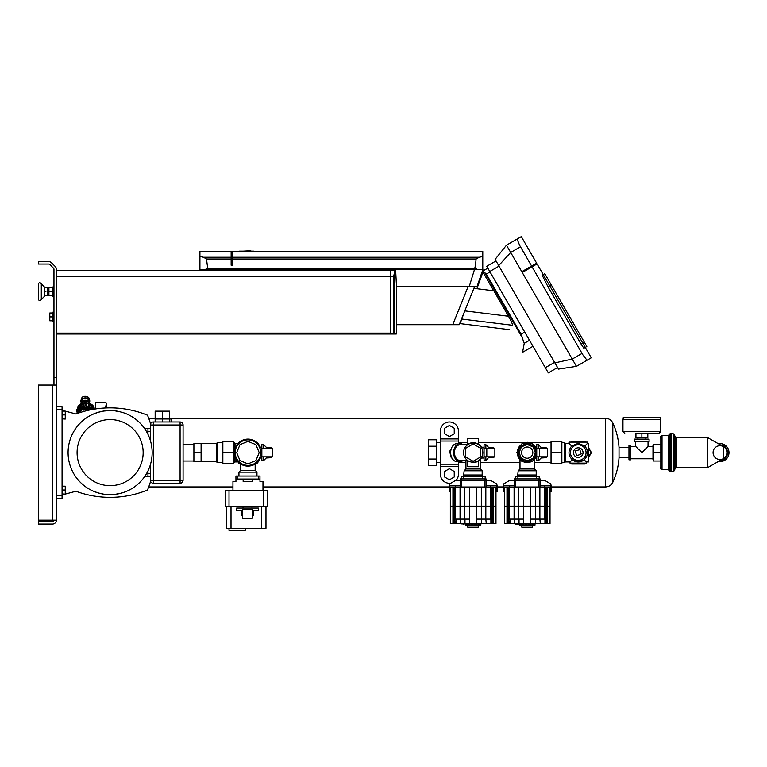 <?xml version="1.0" encoding="UTF-8"?>
<svg xmlns="http://www.w3.org/2000/svg" width="767" height="767" viewBox="0 0 767 767"><rect width="100%" height="100%" fill="white"/><g stroke="black" fill="none" stroke-linecap="round" stroke-linejoin="round"><path stroke-width="1.15" d="M45.895 295.563L44.352 295.573L47.362 295.563L47.362 287.759L44.352 287.769M45.895 291.661L44.352 291.671M45.895 287.769L47.362 287.769M38.35 299.168L38.35 284.164C39.088 282.371 40.066 282.227 41.293 283.732L41.293 299.6C40.066 301.115 39.088 300.971 38.35 299.178C39.088 300.971 40.066 301.115 41.293 299.6L44.352 296.426L44.352 286.906L41.293 283.732C40.066 282.227 39.088 282.371 38.35 284.164M38.35 298.574L38.35 284.758M49.817 316.896L49.817 320.788L52.645 320.788L52.645 312.994L49.817 312.994L49.817 316.896L52.645 316.896M53.968 321.699L53 321.699L53 312.083L53.968 312.083M53.968 296.474L53 296.474L53 286.858L53.968 286.858M53 287.75L48.915 287.75L48.915 295.583L53 295.583M48.915 291.671L53 291.671M396.395 284.499L395.657 270.339L394.967 270.53L393.701 276.082L390.403 276.666L390.403 333.108L394.171 333.981L396.395 333.693M394.171 275.276L394.171 333.981L390.403 334L396.405 333.75L396.405 284.231M394.209 334L390.403 334L396.309 334L390.403 334L390.403 333.108M390.403 276.666L390.403 270.339L395.053 270.339M390.403 270.53L394.967 270.53M390.403 276.082L393.701 276.082M532.969 346.3L522.567 352.302L524.235 343.328L522.087 337.384L484.648 272.544L483.028 270.904L482.261 271.345L487.841 268.124L483.028 270.904M486.307 273.992L521.109 334.239L522.845 338.956M523.353 340.126L523.554 340.615M476.911 288.718L482.951 272.132L493.718 290.779M509.499 329.666L460.142 323.607L461.801 319.043L512.519 325.275C508.473 331.162 508.473 331.162 512.519 325.275C512.5 323.933 511.158 320.922 508.473 316.244L493.823 290.789L473.891 288.344M490.027 271.921L486.355 274.049L484.648 272.544M464.792 310.875L508.473 316.244M461.801 319.043L464.629 311.268M521.8 271.691L536.622 263.139L521.301 236.61L506.479 245.172L495.118 259.361L558.481 369.1L576.448 366.348L572.24 359.071L554.877 362.858M543.228 274.576L544.791 273.675L542.173 275.19L543.228 274.576L582.719 342.964L580.993 343.961L583.831 348.218L585.269 347.393L537.073 263.915L522.25 272.477M531.598 266.034L519.652 245.344L517.063 239.055M576.448 366.348L587.033 360.241L582.882 354.853L532.049 266.811M498.723 265.603L510.688 252.448L506.479 245.172L517.083 239.055M520.486 246.792L510.688 252.448L572.24 359.071L582.048 353.414M496.019 260.914L486.757 266.264L548.319 372.887L557.58 367.537M580.993 343.961L547.964 286.753L542.173 275.19M584.272 342.072L582.719 342.964L585.259 347.393L586.832 346.492L544.791 273.675M587.033 360.241L591.271 357.796L585.259 347.393M390.278 270.54L390.278 334.009L56.365 334.009L56.365 270.348L390.278 270.348L56.365 270.54M239.553 251.432L232.353 251.432L232.353 265.229L231.145 265.229L231.145 251.432L199.919 251.432L199.919 256.475L199.919 251.432M232.353 257.242L479.27 257.242L476.106 258.93M231.145 258.997L206.591 258.997L203.437 257.242L199.919 256.475L203.437 257.242L231.145 257.242M479.27 257.242L482.779 256.475L482.779 251.432L482.779 256.475L479.27 257.242L476.106 258.997C475.53 265.344 474.955 268.527 474.37 268.546L206.102 268.546L206.102 269.447M206.591 258.997C207.167 265.344 207.742 268.527 208.327 268.546M232.353 258.997L476.106 258.997M199.919 269.447L199.919 256.475M482.779 269.447L482.779 256.475L482.779 269.447M476.604 269.447L476.604 268.546L474.37 268.546M206.102 268.546L476.604 268.546M468.206 286.379L452.731 324.7L459.203 324.7L474.687 286.379M452.731 324.7L396.405 324.7L396.405 333.75M474.505 269.447L469.279 286.379L477.084 286.379L482.913 269.447L199.813 269.447L200.12 270.348M469.279 286.379L396.405 286.379M239.553 251.125L253.791 251.125M250.809 250.723L243.235 251.125M53.968 520.179A1.505 1.505 0 0 1 52.463 521.685L38.35 521.685L38.35 524.082L52.463 524.082A3.902 3.902 0 0 0 56.365 520.179L56.365 385.053L38.35 385.053L38.35 520.179L56.365 520.179M53.968 385.053L53.968 269.265A1.505 1.505 0 0 0 53.527 268.201L49.807 264.481A1.505 1.505 0 0 0 48.743 264.04L38.35 264.04L38.35 261.643L48.743 261.643A3.902 3.902 0 0 1 51.504 262.784L55.224 266.504A3.902 3.902 0 0 1 56.365 269.265L56.365 385.053M458.436 443.604L458.436 430.996A9.012 9.012 0 0 0 449.433 421.984A9.012 9.012 0 0 0 440.421 430.996L440.421 474.236A9.012 9.012 0 0 0 450.958 483.114M456.001 480.401A9.012 9.012 0 0 0 458.436 474.236L458.436 461.629M440.421 474.236L440.421 466.307L458.436 466.307L458.436 474.236M454.237 428.226L454.237 433.767L449.433 436.548L444.63 433.767L444.63 428.226L449.433 425.445L454.237 428.226M454.237 471.465L454.237 477.007L449.433 479.787L444.63 477.007L444.63 471.465L449.433 468.685L454.237 471.465M584.09 459.864C588.394 455.473 588.644 450.862 584.828 446.039C588.644 450.862 588.394 455.473 584.09 459.864L578.251 461.926L572.412 459.864C568.107 455.473 567.858 450.862 571.664 446.039L568.941 443.307L568.941 442.108L587.56 442.108L587.56 443.307L588.759 443.307L588.759 461.926L586.506 461.926L584.09 459.864A9.309 9.309 0 0 1 572.412 459.864C568.107 455.473 567.858 450.862 571.664 446.039L578.251 443.307L584.828 446.039L587.56 443.307M572.412 459.864L569.996 461.926L565.337 461.926L565.337 443.307L564.742 442.712L564.742 462.53L565.337 461.926M586.506 461.926L586.506 463.124L569.996 463.124L569.996 461.926M568.941 443.307L565.337 443.307M578.251 444.812A7.804 7.804 0 0 0 570.447 452.616A7.804 7.804 0 0 0 578.251 460.421A7.804 7.804 0 0 0 586.055 452.616A7.804 7.804 0 0 0 578.251 444.812M588.759 461.926L588.759 443.307M580.926 454.275A3.154 3.154 83.7 0 0 581.165 453.824L579.91 449.941A3.154 3.154 84 0 0 579.459 449.702L575.566 450.958A3.154 3.154 83.6 0 0 575.336 451.408L576.592 455.301A3.154 3.154 83.6 0 0 577.043 455.531L580.926 454.275M574.943 456.097A4.803 4.803 0 0 0 582.92 453.738A4.803 4.803 0 0 0 576.889 448.014A4.803 4.803 0 0 0 574.943 456.097M551.042 463.728L551.042 441.504L561.856 441.504L561.856 463.728L551.042 463.728M551.042 452.616L561.856 452.616M428.408 459.03L428.408 465.444L436.816 465.444L436.816 459.03L428.408 459.03L428.408 439.788L436.816 439.788L436.816 459.03M436.816 446.202L428.408 446.202M571.492 463.124L571.837 463.728L584.665 463.728L585.01 463.124M588.759 456.633L591.079 452.616L588.759 448.599M585.01 442.108L584.665 441.504L571.837 441.504L571.492 442.108M585.355 463.124L584.837 464.025L571.664 464.025L571.147 463.124M588.759 447.995L591.424 452.616L588.759 457.237M571.147 442.108L571.664 441.207L584.837 441.207L585.355 442.108M528.127 442.751L527.207 442.214L526.277 442.751M519.125 446.883L518.195 447.42L518.195 448.484M518.195 456.748L518.195 457.822L519.125 458.35M535.28 458.35L536.21 457.822L536.21 456.748M536.21 448.484L536.21 447.42L535.28 446.883M481.235 458.35L481.81 458.024M481.81 447.209L481.235 446.883M535.347 448.714L532.403 443.604L522.001 443.604L516.805 452.616L522.001 461.629L532.403 461.629L535.347 456.518M539.211 476.192L539.211 478.896L539.211 476.192L515.194 476.192L515.194 478.896L515.194 476.192M521.464 460.699A9.913 9.913 0 0 1 517.341 453.546A9.913 9.913 0 0 0 521.464 460.699L519.997 459.414L519.997 468.982L534.407 468.982L534.407 459.414L533.602 460.181M531.33 461.629A9.913 9.913 0 0 1 523.075 461.629A9.913 9.913 0 0 0 531.33 461.629L527.207 462.53L523.631 461.859M527.936 462.501L529.096 462.348M529.987 462.127L530.889 461.82M520.17 459.596L520.812 460.19M524.523 462.156L525.376 462.357M526.536 462.501L527.102 462.53M532.94 460.699A9.913 9.913 0 0 0 536.315 456.518A9.913 9.913 0 0 1 532.94 460.699M536.315 448.714A9.913 9.913 0 0 0 532.94 444.534A9.913 9.913 0 0 1 536.315 448.714M531.33 443.604A9.913 9.913 0 0 0 523.075 443.604A9.913 9.913 0 0 1 531.33 443.604M521.464 444.534A9.913 9.913 0 0 0 517.341 451.686A9.913 9.913 0 0 1 521.464 444.534M534.407 468.982L536.21 470.785L518.195 470.785L517.591 476.192M536.21 470.785L536.21 474.984L518.195 474.984M536.747 448.417L547.542 448.417L547.542 456.825L536.747 456.825L536.747 444.659L538.549 444.659L541.128 447.516L545.74 447.516L545.74 448.417M539.498 448.417L539.498 456.825M541.128 457.717L541.128 456.825L541.128 457.995L545.74 457.717L545.74 456.825M538.549 456.825L538.549 460.574L536.747 460.574L536.747 456.825M541.128 448.417L541.128 447.238M532.816 452.616A5.618 5.618 0 0 1 527.207 458.235A5.618 5.618 0 0 1 521.589 452.616A5.618 5.618 0 0 1 527.207 446.998A5.618 5.618 0 0 1 532.816 452.616M519.077 452.616L521.455 458.359L527.207 460.746L532.95 458.359L535.328 452.616L532.95 446.873L527.207 444.496L521.455 446.873L519.077 452.616M527.207 461.322A8.705 8.705 180 0 1 519.662 448.264A8.705 8.705 180 0 1 534.743 448.264A8.705 8.705 180 0 1 527.207 461.322M514.293 485.501L503.344 485.501L503.507 483.987L509.672 480.401L514.312 480.391L514.312 478.896L514.293 486.997M540.112 486.997L540.112 478.896L515.491 478.896L515.491 486.997L503.574 486.997L504.379 486.997L504.379 506.153L550.025 506.153L550.025 486.997L515.501 486.997M503.257 488.195L503.238 491.8L504.379 491.8M509.672 486.997L509.672 485.501M540.093 478.896L540.093 480.391L514.312 480.391M544.733 486.997L544.733 485.501L540.112 485.501M550.025 486.997L551.185 486.997L551.166 485.501L544.733 485.501M540.112 480.401L544.733 480.401L550.898 483.987L551.07 486.997M550.025 491.8L551.166 491.8L551.166 488.195M506.987 506.153L506.987 486.997M507.227 506.153L507.227 486.997M507.62 506.153L507.62 486.997M508.128 506.153L508.128 486.997M508.751 506.153L508.751 486.997M509.461 506.153L509.461 486.997M514.101 506.153L514.101 486.997M518.828 506.153L518.828 486.997M523.602 506.153L523.602 486.997M530.802 506.153L530.802 486.997M535.366 506.153L535.366 486.997M539.882 506.153L539.882 486.997M544.33 506.153L544.33 486.997M545.203 506.153L545.203 486.997M545.989 506.153L545.989 486.997M546.641 506.153L546.641 486.997M547.13 506.153L547.13 486.997M547.427 506.153L547.427 486.997M503.344 486.997L503.574 491.8M503.238 485.501L503.267 491.8M503.507 486.997L503.507 485.501M514.312 478.896L514.379 480.391M514.379 478.896L514.494 480.391M514.494 478.896L514.647 480.391M514.647 478.896L514.83 480.391M514.83 478.896L515.031 480.391M515.031 478.896L515.261 480.391M538.913 486.997L538.913 478.896M539.143 480.391L539.143 478.896M539.374 480.391L539.374 478.896M539.584 480.391L539.584 478.896M539.767 480.391L539.767 478.896M539.91 480.391L539.91 478.896M540.026 480.391L540.026 478.896M550.898 491.8L550.898 485.501M551.185 485.501L551.185 486.997M506.987 506.22L504.379 506.22L504.379 523.631L550.025 523.631L550.025 506.22L506.987 506.22L506.987 523.631M504.379 506.22L504.379 523.631M506.987 519.125L507.227 506.22M507.227 519.125L507.275 523.631M507.275 519.125L507.62 506.22M507.62 519.125L507.764 523.631M507.764 519.125L508.128 506.22M508.128 519.125L508.416 523.631M508.416 519.125L508.751 506.22M508.751 519.125L509.202 523.631M509.202 519.125L509.461 506.22M509.461 519.125L510.074 519.125L510.074 523.631M510.074 519.125L514.101 519.125L514.101 506.22M514.101 519.125L514.523 523.631M514.523 519.125L518.828 519.125L518.828 506.22M518.828 519.125L523.602 519.125L523.602 506.22M530.802 506.22L530.802 519.125L535.443 519.125L530.802 519.125L530.802 523.631M518.962 519.125L523.602 519.125L523.602 523.631M535.366 519.125L535.366 506.22M535.577 523.631L535.577 519.125L539.882 519.125L539.882 506.22M539.882 519.125L540.304 523.631M540.304 519.125L544.33 519.125L544.33 506.22M544.33 519.125L544.944 519.125L544.944 523.631M544.944 519.125L545.203 506.22M545.203 519.125L545.653 523.631M545.653 519.125L545.989 506.22M545.989 519.125L546.277 523.631M546.277 519.125L546.641 506.22M546.641 519.125L546.794 523.631M546.794 519.125L547.13 506.22M547.13 519.125L547.178 523.631M547.427 523.631L547.427 506.22M550.025 506.22L550.025 523.631M519.038 519.125L519.038 523.631M515.836 524.235L520.304 523.938M519.432 525.136L519.432 524.235L519.441 525.136L534.982 525.136L535.011 523.631M526.037 523.938L528.099 523.938L528.099 525.136M526.555 523.631L526.565 525.136M525.05 523.938L525.05 525.136M512.634 523.631L525.031 523.938M523.621 523.938L523.621 525.136M522.337 523.938L522.337 525.136M521.234 523.938L521.234 525.136M520.362 523.938L520.362 525.136M519.758 524.235L519.758 525.136M528.099 523.938L534.982 523.938M534.714 523.938L534.714 525.136M534.158 523.938L534.158 525.136M533.333 523.938L533.333 525.136M532.269 523.938L532.269 525.136M531.004 523.938L531.004 525.136M529.594 523.938L529.594 525.136M528.156 523.631L526.555 523.938M528.156 523.938L528.808 523.938M532.566 525.136L532.566 527.236L521.838 527.236L521.838 525.136M535.308 448.647L534.695 447.583M527.811 443.604L526.593 443.604M534.695 457.65L535.308 456.595M526.593 461.629L527.811 461.629M519.096 456.595L519.71 457.65M519.71 447.583L519.096 448.647M239.448 463.124L238.633 463.124L238.633 462.415M238.154 461.926L235.028 461.926L235.028 456.605M238.154 443.307L235.028 443.307L234.434 442.712L234.434 462.53L235.028 461.926M235.028 448.637L235.028 443.307M258.45 461.926L258.45 461.111L258.45 461.926L257.741 461.926M258.45 443.307L258.45 444.122L258.45 443.307L257.741 443.307M257.252 462.415L257.252 463.124L256.437 463.124M222.842 463.728L222.842 441.504L233.647 441.504L233.647 463.728L222.842 463.728M222.842 452.616L233.647 452.616M201.098 461.629L193.898 461.629L193.898 443.604L201.098 443.604L201.098 461.715L216.419 461.715L217.32 462.597L222.842 462.597M193.898 452.616L201.098 452.616M216.419 461.715L216.419 443.518L201.098 443.604M216.419 443.518L217.32 442.636L217.32 462.597M183.083 461.025L193.898 461.025M484.063 458.024L481.455 458.024A9.913 9.913 0 0 1 478.56 460.919L478.56 466.729L467.745 466.729L467.745 460.919A9.913 9.913 0 0 1 467.055 460.421L467.745 461.274M467.745 443.959L467.419 444.534M478.886 444.534L478.56 443.959M478.56 461.274L479.557 460.181M485.166 476.192L485.166 478.896L485.166 476.192L461.14 476.192L461.14 478.896L461.14 476.192M465.943 460.421L465.943 468.982L480.363 468.982L480.363 459.414L478.886 460.699M475.243 462.3A9.913 9.913 0 0 0 476.978 461.763A9.913 9.913 0 0 1 475.243 462.3M481.455 458.024A9.913 9.913 0 0 0 481.714 457.602A9.913 9.913 0 0 1 481.455 458.024L481.101 458.014M481.101 447.219L481.455 447.209A9.913 9.913 0 0 1 481.82 447.813A9.913 9.913 0 0 0 478.56 444.314L478.55 444.668M477.285 443.604A9.913 9.913 0 0 0 469.02 443.604A9.913 9.913 0 0 1 477.285 443.604M480.363 468.982L482.165 470.785L464.14 470.785L463.546 476.192M482.165 470.785L482.165 474.984L464.14 474.984M460.238 485.501L449.289 485.501L449.452 483.987L455.627 480.401L460.267 480.391L460.267 478.896L460.238 486.997M490.679 486.997L490.679 485.501L486.067 485.501L486.067 486.997L486.067 478.896L461.446 478.896L461.446 486.997L449.529 486.997L450.334 486.997L450.334 506.153L495.971 506.153L495.971 486.997L461.446 486.997M449.213 491.8L449.213 486.997L449.194 491.8L450.334 491.8M449.194 485.501L449.165 486.997L449.452 485.501M455.627 486.997L455.627 485.501M495.971 486.997L497.141 486.997L496.853 483.987L490.679 480.401L460.267 480.391M486.038 480.391L486.038 478.896M497.016 486.997L497.016 485.501L490.679 485.501M495.971 491.8L497.112 491.8L497.121 485.501M452.933 506.153L452.933 486.997M453.172 506.153L453.172 486.997M453.565 506.153L453.565 486.997M454.083 506.153L454.083 486.997M454.706 506.153L454.706 486.997M455.416 506.153L455.416 486.997M460.056 506.153L460.056 486.997M464.773 506.153L464.773 486.997M469.548 506.153L469.548 486.997M476.758 506.153L476.758 486.997M481.321 506.153L481.321 486.997M485.837 506.153L485.837 486.997M490.286 506.153L490.286 486.997M491.158 506.153L491.158 486.997M491.935 506.153L491.935 486.997M492.587 506.153L492.587 486.997M493.076 506.153L493.076 486.997M493.373 506.153L493.373 486.997M449.452 486.997L449.529 491.8M449.165 488.195L449.289 486.997M460.267 478.896L460.334 480.391M460.334 478.896L460.44 480.391M460.44 478.896L460.593 480.391M460.593 478.896L460.775 480.391M460.775 478.896L460.986 480.391M460.986 478.896L461.207 480.391M484.859 486.997L484.859 478.896M485.099 480.391L485.099 478.896M485.319 480.391L485.319 478.896M485.53 480.391L485.53 478.896M485.712 480.391L485.712 478.896M485.866 480.391L485.866 478.896M485.971 480.391L485.971 478.896M496.853 491.8L496.853 485.501M497.121 486.997L497.112 488.195M452.933 506.22L450.334 506.22L450.334 523.631L495.971 523.631L495.971 506.22L452.933 506.22L452.933 523.631M450.334 506.22L450.334 523.631M452.933 519.125L453.172 506.22M453.172 519.125L453.23 523.631M453.23 519.125L453.565 506.22M453.565 519.125L453.719 523.631M453.719 519.125L454.083 506.22M454.083 519.125L454.371 523.631M454.371 519.125L454.706 506.22M454.706 519.125L455.147 523.631M455.147 519.125L455.416 506.22M455.416 519.125L456.029 519.125L456.029 523.631M456.029 519.125L460.056 519.125L460.056 506.22M460.056 519.125L460.468 523.631M460.468 519.125L464.773 519.125L464.773 506.22M464.773 519.125L469.548 519.125L469.548 506.22M476.758 506.22L476.758 519.125L481.398 519.125L476.758 519.125L476.758 523.631M464.907 519.125L469.548 519.125L469.548 523.631M481.321 519.125L481.321 506.22M481.532 523.631L481.532 519.125L485.837 519.125L485.837 506.22M485.837 519.125L486.249 523.631M486.249 519.125L490.286 519.125L490.286 506.22M490.286 519.125L490.89 519.125L490.89 523.631M490.89 519.125L491.158 506.22M491.158 519.125L491.599 523.631M491.599 519.125L491.935 506.22M491.935 519.125L492.222 523.631M492.222 519.125L492.587 506.22M492.587 519.125L492.74 523.631M492.74 519.125L493.076 506.22M493.076 519.125L493.133 523.631M493.373 523.631L493.373 506.22M495.971 506.22L495.971 523.631M464.984 519.125L464.984 523.631M461.792 523.938L466.25 523.938M480.669 525.136L480.938 523.938L480.669 525.136L465.396 525.136L465.396 524.235L465.377 525.136M471.983 523.938L474.044 523.938L474.044 525.136M472.51 523.631L472.51 525.136M458.589 523.631L470.976 523.938L470.996 525.136M469.577 523.938L469.577 525.136M463.182 523.631L463.153 524.235M468.282 523.938L468.282 525.136M467.18 523.938L467.18 525.136M466.317 523.938L466.317 525.136M465.713 524.235L465.713 525.136M472.51 523.938L480.669 523.938M480.113 523.938L480.113 525.136M479.279 523.938L479.279 525.136M478.215 523.938L478.215 525.136M476.959 523.938L476.959 525.136M475.55 523.938L475.55 525.136M474.064 523.938L474.754 523.938M478.522 525.136L478.522 527.236L467.784 527.236L467.784 525.136M486.815 456.825L494.859 456.825L494.859 448.417L484.063 448.417L484.063 456.825L486.815 456.825L486.815 448.417M488.445 447.516L488.445 448.417L488.445 447.238L493.056 447.516L493.056 448.417M485.866 448.417L485.866 444.659L484.063 444.659L484.063 448.417M484.063 456.825L484.063 460.574L485.866 460.574L488.445 457.717L493.056 457.717L493.056 456.825M272.64 448.417L261.844 448.417L261.844 456.825L272.64 456.825L272.64 448.417M266.226 456.825L266.226 457.995L270.837 457.717L270.837 456.825M261.844 456.825L261.844 460.574L263.647 460.574L266.226 457.995M263.647 448.417L263.647 444.659L261.844 444.659L261.844 448.417M272.4 448.417L270.837 447.516L266.226 447.238L266.226 448.417M260.569 457.42A13.509 13.509 0 0 1 234.434 452.616A13.509 13.509 0 0 1 260.569 447.813M260.675 453.546L260.703 452.616A12.761 12.761 0 0 1 247.942 465.377A12.761 12.761 0 0 1 235.181 452.616A12.761 12.761 0 0 1 247.942 439.855A12.761 12.761 0 0 1 260.703 452.616L260.416 449.932M260.243 449.222L259.764 447.813L261.844 447.813M255.91 460.583L259.208 452.616L255.91 444.659L247.942 441.361L239.985 444.659L236.687 452.616L239.985 460.583L247.942 463.882L255.91 460.583M261.844 457.42L259.908 457.055M467.055 444.812A9.913 9.913 0 0 1 467.745 444.314L467.745 438.503L478.56 438.503L478.56 444.314M459.989 461.629L457.017 461.629A9.012 6.366 -90 0 1 450.651 452.616A9.012 6.366 -90 0 1 457.017 443.604L459.989 443.604A9.012 6.366 90 0 0 453.623 452.616A9.012 6.366 90 0 0 459.989 461.629A9.012 6.366 90 0 0 463.163 460.421M463.163 444.812A9.012 6.366 90 0 0 459.989 443.604M467.554 460.421L459.989 460.421A7.804 5.522 -90 0 1 454.467 452.616A7.804 5.522 -90 0 1 459.989 444.812L467.554 444.812M473.153 443.01A9.607 9.607 0 0 0 470.123 461.734A9.607 9.607 0 0 0 481.666 457.074A9.607 9.607 0 0 0 473.153 443.01M482.577 454.467L482.577 450.766M481.475 447.813L483.967 447.813L483.967 457.42L481.475 457.42M480.66 448.283L480.66 456.95L473.153 461.283L465.646 456.95L465.646 448.283L473.153 443.949L480.66 448.283M451.322 448.58L449.644 451.38L451.293 457.909L451.859 457.909M451.293 457.909L451.945 458.072M449.644 451.38L450.708 451.38M169.574 418.293L605.307 418.293L605.307 486.94C608.739 486.872 611.251 485.31 612.823 482.251C616.39 474.476 618.451 466.317 619.027 457.784L628.969 457.784M148.702 418.293L155.155 418.293M605.307 418.293C608.739 418.36 611.251 419.923 612.823 422.981L612.823 482.251M612.823 422.981C616.39 430.757 618.451 438.916 619.027 447.449L619.027 457.784M619.027 447.449L628.969 447.449M720.769 460.123L724.316 460.123L728.65 452.616L724.316 445.109L720.769 445.109M721.21 445.359A7.354 7.354 0 0 1 721.21 459.874M718.391 443.748A9.012 9.012 0 0 1 728.957 453.422A9.012 9.012 0 0 1 718.391 461.485M635.939 433.403L647.827 433.403L647.827 437.602L635.939 437.602L635.939 433.403L641.883 433.403L641.883 437.602M653.618 459.826L652.985 459.826L652.985 445.406L653.618 445.406M652.985 458.771L630.771 458.771M652.985 446.461L648.038 446.461L641.883 452.616L635.728 446.461L630.771 446.461M630.771 459.826L628.969 459.826L628.969 445.406L630.771 445.406L630.771 459.826M649.083 439.108L649.083 441.811L634.673 441.811L634.673 439.108L649.083 439.108M648.038 441.811L648.038 446.461M635.728 441.811L635.728 446.461M673.148 471.532L670.128 471.532L670.128 433.7L671.633 433.7L671.633 471.532L671.633 433.7L673.148 433.7L673.148 471.532L674.26 470.785L674.26 434.448L675.248 436.854L675.248 468.378L674.26 470.785M660.828 436.72L660.828 461.025L653.618 461.025L653.618 444.208L660.828 444.208M660.828 438.551C660.416 436.605 660.818 435.589 662.026 435.503L662.026 469.73C660.818 469.644 660.416 468.627 660.828 466.691L660.828 452.616L653.618 452.616M660.828 466.691L660.828 468.512M723.386 458.628L723.434 458.599A6.903 6.903 90 0 0 723.434 446.634L707.625 437.602L707.625 467.63L707.625 437.602L676.36 437.602L676.36 467.63L707.625 467.63L723.386 458.628A6.903 6.903 90 0 0 723.434 458.599L723.434 458.599A6.903 6.903 0 0 0 723.434 446.634A6.903 6.903 0 0 0 713.08 452.616A6.903 6.903 0 0 0 723.434 458.599L723.434 446.634A6.903 6.903 90 0 0 723.386 446.605M641.883 433.403L658.997 433.403L660.799 431.6L660.799 419.587L622.957 419.587L622.957 431.6L660.799 431.6M93.814 407.843A0.796 0.566 180 0 0 93.248 406.865L93.248 409.204A0.796 0.566 180 0 1 93.641 409.262M83.287 406.28A0.796 0.566 180 0 0 81.896 406.663L81.896 404.324A0.796 0.566 180 0 1 83.287 403.95L83.287 406.28A8.408 5.944 0 0 1 85.041 406.031L85.041 403.701A0.796 0.566 0 0 1 86.546 403.701L86.546 406.031A8.408 5.944 0 0 1 88.301 406.28L88.301 403.95A0.796 0.566 180 0 1 89.691 404.353L89.691 406.635A0.796 0.566 180 0 0 88.301 406.28M93.248 409.204A8.408 5.944 0 0 0 92.251 408.14A0.796 0.566 180 0 0 91.187 407.392A8.408 5.944 0 0 0 89.691 406.692A0.796 0.566 180 0 0 89.691 406.663L89.691 404.324M92.251 405.81A0.796 0.566 180 0 0 91.187 405.062L91.187 407.392M77.505 409.76A0.796 0.566 180 0 1 78.349 409.204L78.349 406.865A0.796 0.566 180 0 0 77.505 407.43L77.505 409.76A0.796 0.566 180 0 0 77.774 410.182A8.408 5.944 0 0 0 77.419 411.428A0.796 0.566 180 0 0 77.419 412.483A8.408 5.944 0 0 0 77.63 413.375M78.349 409.204A8.408 5.944 0 0 1 79.346 408.14A0.796 0.566 180 0 1 80.401 407.392L80.401 405.062A0.796 0.566 180 0 0 79.346 405.81M81.896 404.324A0.796 0.566 180 0 0 81.896 404.353L81.896 406.635A0.796 0.566 180 0 0 81.896 406.692A8.408 5.944 0 0 0 80.401 407.392M76.892 411.956L76.892 409.616A0.796 0.566 180 0 1 77.419 409.089L77.419 411.428M86.546 406.031A0.796 0.566 180 0 0 85.041 406.031M88.79 399.971A3.921 2.771 180 0 0 84.715 398.562A3.921 2.771 180 0 0 81.484 400.805L80.966 402.828A4.439 3.145 180 0 0 80.928 403.73L80.966 402.828A4.439 3.145 180 0 1 84.629 400.288A4.439 3.145 180 0 1 89.24 401.879A4.439 3.145 180 0 1 89.72 402.828A4.439 3.145 180 0 1 89.787 403.337L89.202 400.805A3.921 2.771 180 0 0 88.79 399.971M88.493 410.268L88.493 409.156L83.095 409.156L83.095 411.639M83.095 409.559A6.606 4.669 180 0 0 79.356 412.79M89.634 410.019A6.606 4.669 180 0 0 88.493 409.559M92.241 409.501A7.929 5.609 180 0 0 83.373 407.421A7.929 5.609 180 0 0 77.87 412.761A7.929 5.609 180 0 0 77.898 413.279M92.155 409.52A7.833 5.542 180 0 0 83.382 407.488A7.833 5.542 180 0 0 77.956 412.761L77.956 413.26M91.072 409.731A7.833 5.542 180 0 0 83.009 408.648A7.833 5.542 180 0 0 78.004 413.24M106.565 405.829L106.134 407.958M95.405 408.974L95.405 402.339L105.386 402.339L106.584 403.145L105.338 407.986M62.434 418.897L65.253 419.06L62.434 418.897L62.434 414.918L65.253 414.918L65.253 418.897M65.253 414.918L65.253 411.102L62.434 411.102L62.434 414.918M62.434 493.977L65.253 494.13L62.434 493.977L62.434 489.998L65.253 489.998L65.253 493.977M65.253 489.998L65.253 486.173L62.434 486.173L62.434 489.998M155.155 421.984L155.155 418.983L171.07 418.983L171.07 421.984M169.574 418.983L169.574 421.984M62.069 406.673L56.365 406.673L62.069 406.673L62.069 498.56L56.365 498.56M65.253 411.131L75.914 413.988A98.79 98.79 0 0 1 147.504 415.225A98.79 98.79 0 0 1 150.581 423.854M150.581 481.379A98.79 98.79 0 0 1 147.504 490.008A98.79 98.79 0 0 1 75.914 491.244L65.253 494.101M62.069 410.278L65.137 411.102M65.147 494.13L62.069 494.955M97.984 412.368L92.702 414.353M103.574 411.093L98.281 412.282M110.237 410.575A42.041 42.041 0 0 0 68.081 452.559A42.041 42.041 0 0 0 110.112 494.657A42.041 42.041 0 0 0 152.154 452.674A42.041 42.041 0 0 0 110.237 410.575L103.871 411.045M114.743 410.834L109.46 410.585M121.407 412.119L115.04 410.863M109.46 494.648L114.743 494.399M107.591 494.581L106.306 494.485M106.038 494.456L105.28 494.379M110.237 494.657L103.871 494.188M98.281 492.96L103.574 494.14M99.068 493.181L95.06 491.868M94.955 491.829L94.092 491.484M118.76 493.756L116.124 494.226M121.407 493.114L115.04 494.37M112.711 494.571L111.896 494.619M111.599 494.629L110.87 494.648M115.827 494.264L114.734 494.399M102.519 493.967L100.707 493.593M100.477 493.536L99.691 493.344M104.648 494.303L103.564 494.14M95.06 413.365L99.068 412.052M94.092 413.749L94.955 413.403M100.707 411.649L102.519 411.265M103.564 411.093L104.648 410.93M99.691 411.889L100.477 411.697M105.28 410.853L106.038 410.776M106.306 410.748L107.591 410.652M114.734 410.834L115.827 410.968M110.87 410.585L111.599 410.604M111.896 410.613L112.711 410.661M116.124 411.007L118.76 411.476M92.702 490.88L97.984 492.865M147.954 428.59L144.618 428.59M147.954 476.643L144.618 476.643M147.954 434.295L147.954 428.532L150.351 428.532M150.351 476.7L147.954 476.7L147.954 470.938M150.351 464.792L150.351 480.238A3.001 3.001 0 0 0 153.352 483.248A3.001 3.001 0 0 1 150.351 480.238L153.352 480.238L153.352 424.995L150.351 424.995A3.001 3.001 0 0 1 153.352 421.984A3.001 3.001 0 0 0 150.351 424.995L150.351 440.44M180.082 483.248L153.352 483.248L153.352 480.238L183.083 480.238L183.083 424.995L180.082 424.995L180.082 421.984L153.352 421.984L153.352 424.995L180.082 424.995L180.082 483.248A3.001 3.001 0 0 0 183.083 480.238M162.364 418.983L162.364 421.984M162.364 411.179L155.155 411.179L155.155 418.389L162.364 418.389L162.364 411.179L169.574 411.179L169.574 418.389L162.364 418.389M183.083 424.995A3.001 3.001 0 0 0 180.082 421.984A3.001 3.001 0 0 1 183.083 424.995A3.001 3.001 0 0 0 180.082 421.984M110.112 485.645A33.029 33.029 0 0 1 81.513 436.097A33.029 33.029 0 0 1 138.722 436.097A33.029 33.029 0 0 1 110.112 485.645M245.229 528.29L245.229 530.39L229.007 530.39L229.007 528.29M265.976 506.278L265.976 528.29L226.61 528.29L226.61 506.278M259.965 479.039L259.965 476.039L235.939 476.039L235.939 479.039L243.149 479.039L243.149 481.446L252.765 481.446L252.765 479.039L259.965 479.039L259.965 481.446L262.976 481.446L262.976 490.755M229.017 490.755L225.287 490.755L225.287 506.278L229.017 506.278L229.017 490.755L267.386 490.755L267.386 506.278L229.017 506.278M235.948 479.039L235.948 481.446L232.947 481.446L232.947 490.755M263.656 490.755L263.656 506.278M231.011 506.278L231.011 528.29M261.566 506.278L261.566 528.29M258.46 476.039L258.46 479.039L237.444 479.039L237.444 476.039M255.162 464.045L255.162 470.334L240.742 470.334L238.94 472.136L238.94 476.039M255.162 470.334L256.955 472.136L238.94 472.136M252.314 510.18L258.316 510.18L258.316 508.08L236.696 508.08L236.696 510.18L242.698 510.18M252.007 508.08L252.007 506.278M243.005 508.08L243.005 506.278M242.698 511.982L241.5 511.982L241.5 515.587L242.698 515.587M252.314 518.291L252.314 509.278L242.698 509.278L242.698 518.291L252.314 518.291M252.314 511.982L253.513 511.982L253.513 515.587L252.314 515.587M393.318 276.293L393.318 333.424M396.395 283.972L396.395 333.808M529.498 340.289L524.235 343.328M521.109 334.239L524.781 332.121M489.768 271.46L499.02 266.12M545.318 367.681L554.57 362.34M547.964 286.753L551.243 284.854M390.278 276.072L56.365 276.072M390.278 276.666L56.365 276.666M390.278 333.108L56.365 333.108M208.499 270.348L208.221 269.447M56.365 377.546L53.968 377.546M52.463 520.179L52.463 385.053M458.436 441.035L440.421 441.035M458.436 438.925L440.421 438.925M458.436 464.198L440.421 464.198M517.898 476.192L517.898 478.896M536.507 476.192L536.507 478.896M524.417 461.629A9.425 9.425 0 0 0 529.987 461.629M533.611 459.529A9.425 9.425 0 0 0 535.788 456.518M535.788 448.714A9.425 9.425 0 0 0 533.611 445.704M529.987 443.604A9.425 9.425 0 0 0 524.417 443.604M520.793 445.704A9.425 9.425 0 0 0 518.013 450.526M518.013 454.706A9.425 9.425 0 0 0 520.793 459.529M538.549 448.417L538.549 444.659M463.843 476.192L463.843 478.896M482.462 476.192L482.462 478.896M485.866 456.825L485.866 460.574M263.647 456.825L263.647 460.574M270.837 447.516L270.837 448.417M660.675 419.587L660.54 417.689L623.216 417.689L623.082 419.587M668.335 452.616L668.335 469.73L669.236 470.631L669.236 434.601L668.335 435.503L668.335 452.616M93.334 406.865A7.804 5.522 180 0 0 85.799 402.78A7.804 5.522 180 0 0 78.253 406.865M77.39 408.725A8.408 5.944 0 0 1 77.505 407.728L77.39 409.099M77.735 407.028A8.408 5.944 0 0 1 86.546 402.809A8.408 5.944 0 0 1 93.852 407.028L85.799 402.608L77.707 407.056M94.082 407.728A8.408 5.944 0 0 1 94.197 408.725L94.082 407.689M89.442 401.745A4.142 2.934 180 0 0 85.348 398.361A4.142 2.934 180 0 0 81.244 401.745M89.528 402.1A4.439 3.145 180 0 0 89.72 400.499A4.439 3.145 180 0 0 85.348 397.91A4.439 3.145 180 0 0 80.966 400.499A4.439 3.145 180 0 0 81.158 402.1M89.518 403.241A4.209 2.982 180 0 0 89.039 402.196A4.209 2.982 180 0 0 84.303 400.738A4.209 2.982 180 0 0 81.129 403.624M89.183 403.126A3.979 2.819 180 0 0 85.156 401.055A3.979 2.819 180 0 0 81.427 403.375L81.388 403.509M85.962 402.608A4.439 3.145 180 0 0 83.728 402.79M81.436 398.639L82.481 397.162C82.309 396.817 86.566 394.717 89.25 398.639A3.969 2.8 180 0 0 88.828 397.795A3.969 2.8 180 0 0 84.706 396.366A3.969 2.8 180 0 0 81.436 398.639L80.966 400.499L81.465 402.675M106.565 406.136L106.565 403.289M62.069 495.559L56.365 495.559M62.069 409.674L56.365 409.674M150.351 431.6L146.526 431.6M150.351 473.632L146.526 473.632M44.352 286.906L41.293 283.732M41.293 299.6L44.352 296.426M47.362 294.068L48.915 294.068M47.362 289.264L48.915 289.264M480.372 279.217L479.854 278.325M253.791 251.432L482.779 251.432M561.856 462.53L564.742 462.53M561.856 442.712L564.742 442.712M551.042 442.636L527.926 442.636M526.478 442.636L478.56 442.636M467.745 442.636L458.436 442.636M440.421 442.636L436.816 442.636M551.042 462.597L534.407 462.597M519.997 462.597L480.363 462.597M465.943 462.597L458.436 462.597M440.421 462.597L436.816 462.597M519.997 468.982L518.195 470.785M536.21 474.984L536.814 476.192M547.302 456.825L545.74 457.717M538.549 460.574L541.128 457.995M547.302 448.417L545.74 447.516M534.982 456.518L536.747 456.518M534.982 448.714L536.747 448.714M233.647 442.712L234.434 442.712M233.647 462.53L234.434 462.53M217.32 442.636L222.842 442.636M183.083 444.208L193.898 444.208M465.943 468.982L464.14 470.785M482.165 474.984L482.759 476.192M494.619 448.417L493.056 447.516M485.866 444.659L488.445 447.238M494.619 456.825L493.056 457.717M272.4 456.825L270.837 457.717M263.647 444.659L266.226 447.238M484.063 447.209L481.455 447.209M148.702 486.94L232.947 486.94M262.976 486.94L449.165 486.94M497.141 486.94L503.219 486.94M551.185 486.94L605.307 486.94M623.418 417.612L660.54 417.689M645.833 437.602L645.833 439.108M637.923 437.602L637.923 439.108M662.026 469.73L668.335 469.73M662.026 435.503L668.335 435.503M670.128 471.532L669.265 470.852L669.236 452.616L669.275 434.323L670.128 433.7M675.248 436.854L676.36 437.602M675.248 468.378L676.36 467.63M673.148 433.7L674.26 434.448M622.957 431.6L624.76 433.403M94.082 409.185L94.082 407.43M92.328 407.9L92.328 405.57M79.26 407.9L79.26 405.57M89.547 402.148L89.25 398.639M106.584 405.983L106.584 403.145M168.548 418.983L168.548 418.389M156.18 418.983L156.18 418.389M240.742 464.054L240.742 470.334M256.955 472.136L256.955 476.039"/></g></svg>
